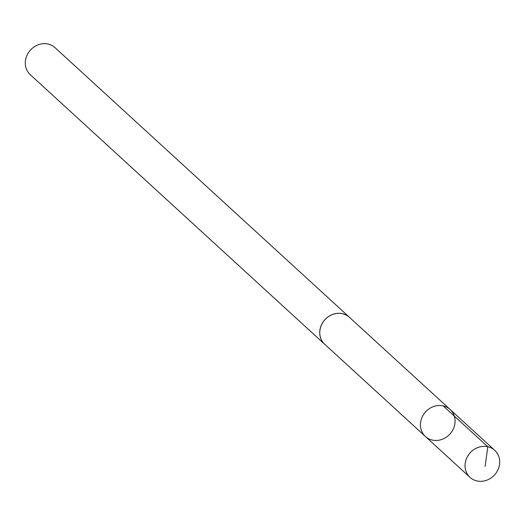 <?xml version="1.0" encoding="UTF-8"?>
<svg xmlns="http://www.w3.org/2000/svg" width="525" height="525" viewBox="0 0 525 525"><rect width="100%" height="100%" fill="white"/><g stroke="black" fill="none" stroke-linecap="round" stroke-linejoin="round"><path stroke-width="0.79" d="M425.388 436.478L324.719 344.256A18.277 16.426 -47.5 0 1 320.729 326.819A18.277 16.426 -47.5 0 1 334.897 313.786A18.277 16.426 -47.5 0 1 349.401 317.297L450.115 409.474A18.303 16.452 132.5 0 0 425.617 411.869A18.303 16.452 132.5 0 0 425.388 436.478A18.303 16.452 132.5 0 0 439.924 439.996A18.303 16.452 132.5 0 0 454.118 426.937A18.303 16.452 132.5 0 0 450.115 409.474A18.303 16.452 132.5 0 0 425.617 411.869A18.303 16.452 132.5 0 0 425.388 436.478L470 477.35A18.323 16.465 -47.5 0 1 466.003 459.874A18.323 16.465 -47.5 0 1 480.204 446.808A18.323 16.465 -47.5 0 1 494.747 450.325A18.323 16.465 -47.5 0 1 498.75 467.801A18.323 16.465 -47.5 0 1 484.542 480.874A18.323 16.465 -47.5 0 1 470 477.35M325.579 345.037A18.323 16.465 -47.5 0 1 324.693 344.288A18.323 16.465 -47.5 0 1 320.69 326.812A18.323 16.465 -47.5 0 1 334.891 313.747A18.323 16.465 -47.5 0 1 349.433 317.264A18.323 16.465 -47.5 0 1 350.26 318.084M324.693 344.288L30.253 74.675A18.323 16.465 -47.5 0 1 26.25 57.199A18.323 16.465 -47.5 0 1 40.451 44.126A18.323 16.465 -47.5 0 1 55 47.65L349.433 317.264M443.146 405.877L487.771 446.729L485.139 466.371M450.115 409.474L494.747 450.325"/></g></svg>
